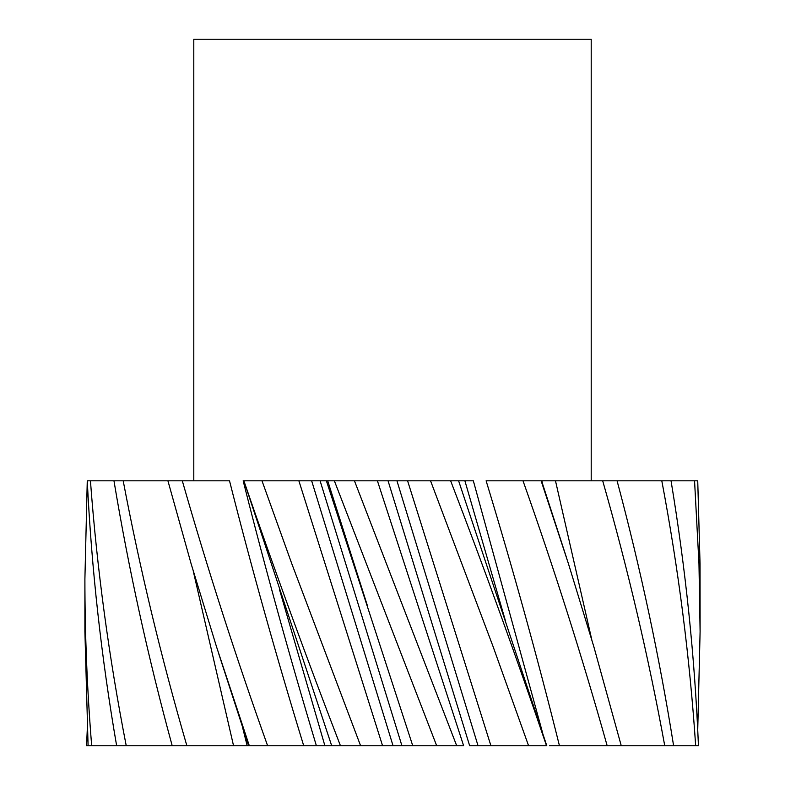 <?xml version="1.0" encoding="UTF-8"?>
<svg xmlns="http://www.w3.org/2000/svg" width="785" height="785" viewBox="0 0 785 785"><rect width="100%" height="100%" fill="white"/><g stroke="black" fill="none" stroke-linecap="round" stroke-linejoin="round"><path stroke-width="1.18" d="M330.681 745.75L331.692 745.75L243.87 480.812C274.171 569.135 306.366 657.447 340.454 745.75L393.049 745.75L382.57 745.75L298.879 480.812L325.687 480.812M591.203 480.812L591.203 39.25L193.797 39.25L193.797 480.812M523.006 480.812L541.13 480.812L568.468 563.807L593.872 646.811L621.259 745.75L559.45 745.75C537.46 657.428 513.017 569.115 486.121 480.812L523.006 480.812C554.318 569.135 582.372 657.447 607.168 745.75L664.748 745.75C648.606 657.447 627.921 569.135 602.694 480.812L617.079 480.812C640.688 569.135 659.528 657.447 673.608 745.75L664.748 745.75M528.59 745.75L490.919 745.75L407.592 480.812L396.945 480.812L430.553 480.812L493.176 646.811L528.59 745.75L546.792 745.75L458.607 480.812L450.639 480.812C484.6 569.135 516.559 657.447 546.517 745.75M340.454 745.75L316.384 745.75C289.851 657.438 265.448 569.125 243.164 480.812L243.429 480.812M84.898 631.523L84.898 579.094C84.908 634.663 87.164 690.211 91.678 745.75L88.087 745.75L84.898 631.523M87.263 480.812C91.58 569.135 101.373 657.447 116.641 745.75L126.238 745.75C108.958 657.447 97.026 569.135 90.442 480.812L87.263 480.812L84.898 579.094M450.639 480.812L430.553 480.812M671.038 480.812L661.804 480.812C678.485 569.135 689.77 657.447 695.667 745.75L698.444 745.75C694.813 657.447 685.678 569.135 671.038 480.812L694.558 480.812L698.974 563.807L700.102 631.523L697.737 729.805M700.102 631.523L700.043 563.807L697.737 480.812L694.558 480.812M87.263 729.805L86.556 745.75L88.087 745.75M186.869 745.75C161.17 657.447 139.946 569.135 123.196 480.812L113.962 480.812C128.671 569.135 148.09 657.447 172.2 745.75L233.547 745.75L193.238 570.989M182.306 480.812L167.921 480.812L191.128 563.807L216.532 646.811L249.316 745.75L303.716 745.75C276.605 657.438 251.877 569.125 229.514 480.812L182.306 480.812C207.583 569.135 236.03 657.447 267.616 745.75M360.6 745.75L291.824 563.807L261.994 480.812L243.87 480.812M456.703 745.75L354.447 480.812L334.361 480.812L436.686 745.75L462.394 745.75M490.919 745.75L478.045 745.75L396.945 480.812L388.055 480.812L469.656 745.75L478.045 745.75M354.447 480.812L377.408 480.812L463.631 745.75M334.361 480.812L326.393 480.812L412.753 745.75L436.686 745.75M412.753 745.75L401.93 745.75L320.103 480.812M311.655 480.812L393.049 745.75L401.93 745.75M393.049 745.75L382.57 745.75M316.384 745.75L303.716 745.75M242.339 726.488L247.177 745.75L249.316 745.75M247.177 745.75L233.547 745.75M126.238 745.75L172.2 745.75M91.678 745.75L116.641 745.75M238.208 745.75L246.294 745.75M628.186 745.75L625.262 745.75M673.608 745.75L695.667 745.75M642.375 745.75L634.27 745.75M559.45 745.75L549.441 745.75M457.41 480.812L473.345 480.812L542.68 733.161M541.13 480.812L602.694 480.812M617.079 480.812L661.804 480.812M90.442 480.812L113.962 480.812M123.196 480.812L167.921 480.812M261.994 480.812L298.879 480.812M377.408 480.812L388.055 480.812M324.892 745.75L279.391 589.221M542.67 484.159L541.836 480.812M555.486 480.812L591.753 639.598M464.897 480.812L505.599 621.367M218.789 653.885L248.668 745.75M566.211 556.732L541.571 480.812M367.498 605.981L327.708 480.812"/></g></svg>
